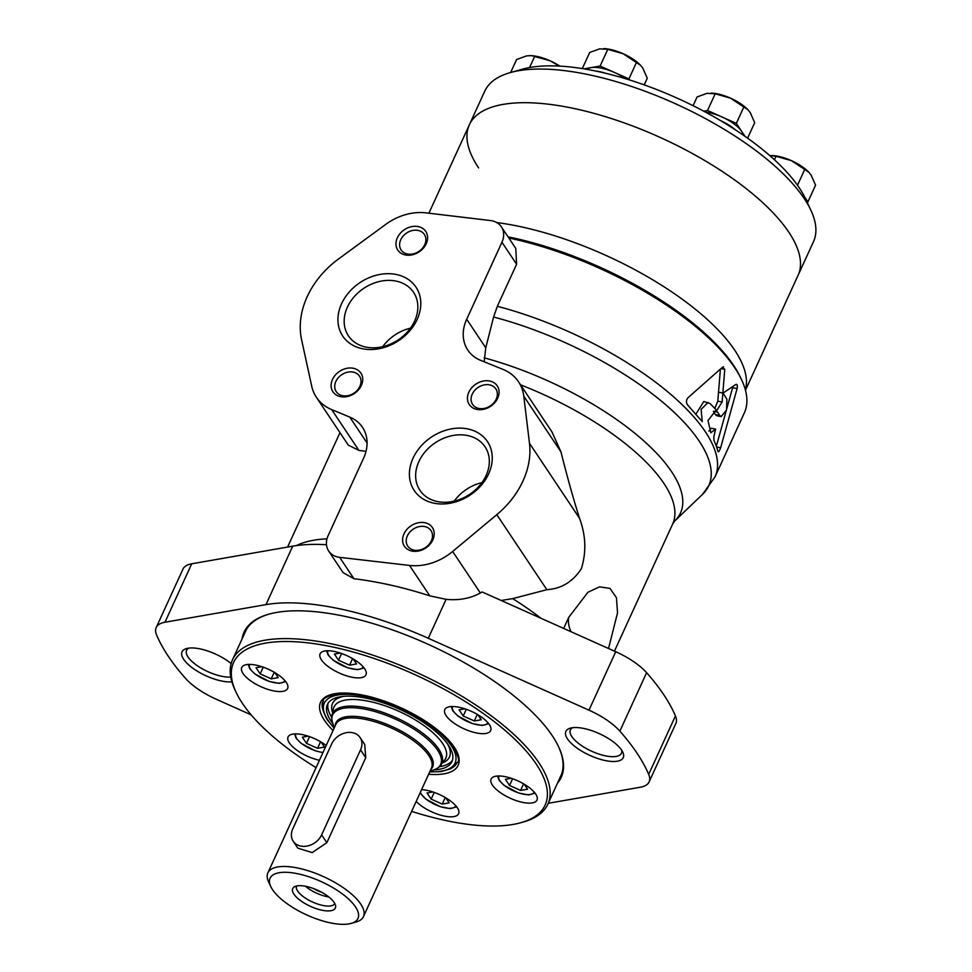 <?xml version="1.0" encoding="UTF-8"?>
<svg xmlns="http://www.w3.org/2000/svg" width="972" height="972" viewBox="0 0 972 972"><rect width="100%" height="100%" fill="white"/><g stroke="black" fill="none" stroke-linecap="round" stroke-linejoin="round"><path stroke-width="1.46" d="M382.689 346.688A39.159 30.995 146.3 0 1 410.439 328.184M484.153 361.778L485.757 347.83L466.694 319.253L501.941 242.271A21.02 16.633 -33.7 0 0 501.394 226.865A21.02 16.633 -33.7 0 0 490.459 220.559L426.003 212.856A50.447 39.937 -33.7 0 0 385.823 224.338L338.62 258.904A84.078 66.558 -33.7 0 0 301.599 339.763L311.72 386.2A50.447 39.937 -33.7 0 0 316.398 397.305A50.447 39.937 -33.7 0 0 331.695 409.613L349.762 417.085A42.039 33.279 -33.7 0 1 362.507 427.352A42.039 33.279 -33.7 0 1 363.601 458.152L328.135 535.633A21.02 16.633 -33.7 0 0 328.682 551.039A21.02 16.633 -33.7 0 0 339.678 557.345L409.504 565.437A50.447 39.937 -33.7 0 0 452.66 551.464L496.814 514.662A84.078 66.558 -33.7 0 0 529.485 443.293L523.774 396.151A50.447 39.937 -33.7 0 0 518.55 381.826L551.962 431.92L560.966 451.907C567.041 476.231 573.225 498.357 579.519 518.307C585.885 535.378 586.493 552.169 581.353 568.705C572.873 581.754 561.366 588.753 546.847 589.688L512.657 598.63L501.212 600.489M251.165 714.87L216.355 699.293A46.826 17.605 24.6 0 1 185.47 678.322A273.254 102.716 24.6 0 1 156.638 635.093A46.826 17.605 24.6 0 1 156.225 627.523A46.826 17.605 24.6 0 1 164.961 622.238L265.964 604.62A189.175 71.102 24.6 0 1 428.275 638.276L588.971 710.168A46.826 17.605 24.6 0 1 619.857 731.138A273.254 102.716 24.6 0 1 648.688 774.368A46.826 17.605 24.6 0 1 649.102 781.938L675.856 723.484A46.826 17.605 24.6 0 0 675.443 715.927A273.254 102.716 24.6 0 0 646.611 672.697A46.826 17.605 24.6 0 0 615.738 651.726L482.124 591.948L480.338 592.969C470.363 598.485 458.954 600.599 446.112 599.323L429.794 595.86C403.745 587.44 378.46 581.73 353.93 578.717L343.08 572.63L328.682 551.039M156.225 627.523L182.979 569.082A46.826 17.605 24.6 0 1 191.715 563.796L292.718 546.167A189.175 71.102 24.6 0 1 326.471 544.733M563.651 628.422L568.742 617.317L587.926 592.276L599.517 586.845L609.979 588.412L616.455 597.731L617.536 612.858L608.533 648.506M716.34 446.257L732.949 386.504M696.001 413.987L703.789 401.533L709.949 403.453L716.814 410.415L722.123 402.056L717.798 401.157L720.386 369.19M717.798 401.157L714.736 408.592M717.701 412.164A189.175 71.102 -155.4 0 1 719.608 415.384L721.078 416.623L716.729 415.724L715.271 414.485A184.133 69.206 -155.4 0 0 713.363 411.265L717.701 412.164L715.696 410.609L708.005 420.584L710.824 432.734L715.611 429.138L713.861 436.659L713.922 440.438A189.175 71.102 24.6 0 1 717.895 451.336L718.235 451.761M715.611 429.138L711.261 428.227L708.867 431.118M717.895 451.336C718.527 452.32 719.438 451.142 720.641 447.813L737.092 388.606C737.663 385.325 737.189 383.989 735.658 384.584L723.047 393.101A189.175 71.102 24.6 0 1 726.922 399.395L726.485 410.184L721.078 416.623M508.818 238.006A189.175 71.102 24.6 0 1 741.6 379.809A189.175 71.102 24.6 0 1 744.382 412.808L715.04 476.875A189.175 71.102 24.6 0 0 497.336 306.289L516.594 264.238L501.941 242.271M501.394 226.865L515.792 248.455L516.594 264.238M736.46 384.353L735.658 384.584M722.123 402.056L724.76 369.348L722.536 367.173L687.969 397.767C686.098 400.075 685.977 402.469 687.605 404.947L702.258 421.654L701.104 409.358L708.138 402.432M723.605 366.784L722.536 367.173M718.721 392.202L723.047 393.101L718.709 392.214M497.336 306.289L493.594 317.018L485.757 347.83M466.694 319.253A42.039 33.279 -33.7 0 0 467.787 350.054A42.039 33.279 -33.7 0 0 480.751 360.405L502.998 369.396A50.447 39.937 -33.7 0 1 518.55 381.826M366.007 451.36L358.887 450.388L348.304 445.14L316.398 397.305M508.04 236.828A187.074 70.312 24.6 0 1 740.53 377.537L741.6 379.809M649.102 781.938A46.826 17.605 24.6 0 1 640.366 787.223L548.257 803.297M244.385 633.866A173.514 65.221 24.6 0 1 245.236 631.751A173.514 65.221 24.6 0 1 269.305 614.049M558.438 746.435A173.514 65.221 24.6 0 1 560.771 776.215A173.514 65.221 24.6 0 1 559.726 778.232M242.089 638.883A174.401 65.549 24.6 0 1 268.794 614.195A174.401 65.549 24.6 0 1 429.952 645.129A174.401 65.549 24.6 0 1 558.669 746.909A174.401 65.549 24.6 0 1 557.43 783.25M567.49 738.914A31.554 11.858 24.6 0 1 570.345 728.149A31.554 11.858 24.6 0 1 599.505 733.739A31.554 11.858 24.6 0 1 622.785 752.158A31.554 11.858 24.6 0 1 603.49 760.165A31.554 11.858 24.6 0 1 567.49 738.914M231.895 681.846A31.554 11.858 24.6 0 1 183.684 659.32A31.554 11.858 24.6 0 1 186.539 648.555A31.554 11.858 24.6 0 1 231.154 663.548M230.753 677.047A28.067 10.546 24.6 0 1 188.033 656.999A28.067 10.546 24.6 0 1 186.588 650.317A28.067 10.546 24.6 0 1 188.811 648.117M621.643 750.141A28.067 10.546 24.6 0 1 621.424 753.264A28.067 10.546 24.6 0 1 598.57 753.968A28.067 10.546 24.6 0 1 571.828 736.594A28.067 10.546 24.6 0 1 570.394 729.899A28.067 10.546 24.6 0 1 572.617 727.7M341.561 303.774A44.044 34.87 146.3 0 1 412.966 283.387A44.044 34.87 146.3 0 1 383.527 347.672A44.044 34.87 146.3 0 1 341.561 303.774M397.354 237.775A16.816 13.316 146.3 0 1 424.618 230A16.816 13.316 146.3 0 1 413.379 254.543A16.816 13.316 146.3 0 1 397.354 237.775M332.485 379.457A16.816 13.316 146.3 0 1 359.749 371.681A16.816 13.316 146.3 0 1 348.511 396.224A16.816 13.316 146.3 0 1 332.485 379.457M413.039 458.213A44.044 34.87 146.3 0 1 484.445 437.837A44.044 34.87 146.3 0 1 455.005 502.111A44.044 34.87 146.3 0 1 413.039 458.213M468.832 392.226A16.816 13.316 146.3 0 1 496.097 384.438A16.816 13.316 146.3 0 1 484.858 408.981A16.816 13.316 146.3 0 1 468.832 392.226M403.963 533.907A16.816 13.316 146.3 0 1 431.228 526.119A16.816 13.316 146.3 0 1 419.989 550.662A16.816 13.316 146.3 0 1 403.963 533.907M407.365 535.851A13.973 11.056 146.3 0 1 418.944 526.678A13.973 11.056 146.3 0 1 430.985 530.591A13.973 11.056 146.3 0 1 425.493 547.54A13.973 11.056 146.3 0 1 407.73 546.094A13.973 11.056 146.3 0 1 407.365 535.851M472.234 394.17A13.973 11.056 146.3 0 1 483.813 384.985A13.973 11.056 146.3 0 1 495.854 388.909A13.973 11.056 146.3 0 1 490.362 405.859A13.973 11.056 146.3 0 1 472.599 404.413A13.973 11.056 146.3 0 1 472.234 394.17M418.883 461.566A39.159 30.995 146.3 0 1 451.324 435.833A39.159 30.995 146.3 0 1 485.064 446.816A39.159 30.995 146.3 0 1 469.683 494.335A39.159 30.995 146.3 0 1 419.904 490.265A39.159 30.995 146.3 0 1 418.883 461.566M454.167 501.127A39.159 30.995 146.3 0 1 481.918 482.622M335.887 381.413A13.973 11.056 146.3 0 1 347.466 372.227A13.973 11.056 146.3 0 1 359.506 376.152A13.973 11.056 146.3 0 1 354.015 393.101A13.973 11.056 146.3 0 1 336.251 391.655A13.973 11.056 146.3 0 1 335.887 381.413M400.756 239.732A13.973 11.056 146.3 0 1 412.335 230.546A13.973 11.056 146.3 0 1 424.375 234.471A13.973 11.056 146.3 0 1 418.883 251.42A13.973 11.056 146.3 0 1 401.12 249.974A13.973 11.056 146.3 0 1 400.756 239.732M347.405 307.128A39.159 30.995 146.3 0 1 379.845 281.394A39.159 30.995 146.3 0 1 413.586 292.365A39.159 30.995 146.3 0 1 398.204 339.884A39.159 30.995 146.3 0 1 348.426 335.826A39.159 30.995 146.3 0 1 347.405 307.128M360.102 737.541L364.731 744.479L365.751 757.686L360.539 749.862A16.816 13.316 -33.7 0 0 360.102 737.541A16.816 13.316 -33.7 0 0 345.607 732.827A16.816 13.316 -33.7 0 0 331.683 743.884L292.766 828.885A16.816 13.316 -33.7 0 0 293.204 841.217A16.816 13.316 -33.7 0 0 307.687 845.932A16.816 13.316 -33.7 0 0 321.623 834.875L360.539 749.862M293.204 841.217L297.821 848.143L312.17 852.602L326.835 842.688L365.751 757.686M334.781 903.498A21.02 7.898 24.6 0 1 334.769 903.51A21.02 7.898 24.6 0 1 312.377 901.943A21.02 7.898 24.6 0 1 296.545 886.014A21.02 7.898 24.6 0 1 296.557 886.002M306.095 886.379A23.45 8.809 24.6 0 1 335.619 905.916A23.45 8.809 24.6 0 1 310.372 906.317A23.45 8.809 24.6 0 1 294.176 886.938A23.45 8.809 24.6 0 1 306.095 886.379M272.561 889.696A48.345 18.176 24.6 0 1 270.787 886.61A48.345 18.176 24.6 0 1 321.598 881.786A48.345 18.176 24.6 0 1 351.147 923.4A48.345 18.176 24.6 0 1 309.327 916.086A48.345 18.176 24.6 0 1 272.561 889.696M270.787 886.61L268.649 882.054A52.549 19.756 24.6 0 1 267.883 872.88A52.549 19.756 24.6 0 1 323.883 876.805A52.549 19.756 24.6 0 1 363.443 916.632A52.549 19.756 24.6 0 1 355.995 922.039L351.147 923.4M328.779 896.937A21.02 7.898 24.6 0 1 305.439 886.257M321.671 892.284A13.973 5.249 24.6 0 1 313.616 888.59M316.07 767.625A171.315 64.395 24.6 0 1 242.368 703.291A171.315 64.395 24.6 0 1 236.123 692.343A171.315 64.395 24.6 0 1 416.174 675.224A171.315 64.395 24.6 0 1 520.858 822.701A171.315 64.395 24.6 0 1 411.63 811.377M321.404 659.83A25.223 9.477 24.6 0 1 320.116 653.816A25.223 9.477 24.6 0 1 346.992 655.699A25.223 9.477 24.6 0 1 365.982 674.823A25.223 9.477 24.6 0 1 345.437 675.455A25.223 9.477 24.6 0 1 321.404 659.83M243.036 673.511A25.223 9.477 24.6 0 1 241.749 667.497A25.223 9.477 24.6 0 1 268.624 669.368A25.223 9.477 24.6 0 1 287.615 688.492A25.223 9.477 24.6 0 1 267.069 689.124A25.223 9.477 24.6 0 1 243.036 673.511M319.448 760.25A25.223 9.477 24.6 0 1 289.352 742.96A25.223 9.477 24.6 0 1 288.064 736.946A25.223 9.477 24.6 0 1 303.155 734.783A25.223 9.477 24.6 0 1 326.215 745.488M421.569 789.665A25.223 9.477 24.6 0 1 447.74 799.045A25.223 9.477 24.6 0 1 458.614 813.734A25.223 9.477 24.6 0 1 440.401 815.095A25.223 9.477 24.6 0 1 416.198 801.402M492.403 785.072A25.223 9.477 24.6 0 1 491.115 779.058A25.223 9.477 24.6 0 1 518.003 780.941A25.223 9.477 24.6 0 1 536.981 800.053A25.223 9.477 24.6 0 1 516.448 800.685A25.223 9.477 24.6 0 1 492.403 785.072M446.087 715.611A25.223 9.477 24.6 0 1 444.799 709.596A25.223 9.477 24.6 0 1 471.675 711.48A25.223 9.477 24.6 0 1 490.666 730.604A25.223 9.477 24.6 0 1 470.12 731.236A25.223 9.477 24.6 0 1 446.087 715.611M477.908 714.748L481.237 719.742L474.275 720.957L463.207 716L459.088 709.827L464.895 708.819M524.224 784.197L527.565 789.203L520.603 790.418L509.522 785.461L505.404 779.289L511.223 778.28M353.213 658.967L356.554 663.961L349.592 665.176L338.511 660.219L334.404 654.047L340.212 653.038M333.226 712.184A61.503 23.121 24.6 0 1 349.896 699.561A61.503 23.121 24.6 0 1 441.057 741.296A61.503 23.121 24.6 0 1 442.394 762.169M332.788 713.132A64.322 24.178 24.6 0 1 343.651 696.353M447.557 743.92A64.322 24.178 24.6 0 1 441.956 763.117M331.707 717.3A68.526 25.758 24.6 0 1 328.147 703.181M452.527 760.128A68.526 25.758 24.6 0 1 439.514 766.653M332.728 723.423A68.526 25.758 24.6 0 1 330.893 720.872A68.526 25.758 24.6 0 1 327.382 704.542A68.526 25.758 24.6 0 1 400.415 709.645A68.526 25.758 24.6 0 1 451.992 761.586A68.526 25.758 24.6 0 1 434.205 769.885M352.605 658.603L349.592 665.176M341.585 653.512L338.511 660.219M274.857 672.636L278.186 677.63L271.224 678.845L260.156 673.9L256.037 667.728L261.845 666.707M274.238 672.272L271.224 678.845M263.218 667.181L260.156 673.9M321.173 742.098L324.502 747.091L317.54 748.306L306.472 743.349L302.353 737.177L308.16 736.168M320.553 741.733L317.54 748.306M309.546 736.642L306.472 743.349M445.856 797.878L449.198 802.872L442.236 804.087L431.155 799.13L427.048 792.958L432.856 791.949M445.249 797.514L442.236 804.087M434.229 792.423L431.155 799.13M523.604 783.833L520.603 790.418M512.596 778.742L509.522 785.461M477.288 714.384L474.275 720.957M466.281 709.293L463.207 716M236.123 692.343L235.054 690.059A173.417 65.185 24.6 0 1 232.502 659.818A173.417 65.185 24.6 0 1 417.304 672.733A173.417 65.185 24.6 0 1 547.844 804.196A173.417 65.185 24.6 0 1 523.288 822.02L520.858 822.701M496.692 222.552A180.768 67.943 24.6 0 1 671.409 291.649A180.768 67.943 24.6 0 1 745.342 389.821A180.768 67.943 24.6 0 0 671.409 291.649A180.768 67.943 24.6 0 0 496.692 222.552M478.613 167.901A180.768 67.943 24.6 0 1 469.355 124.805A180.768 67.943 24.6 0 1 662.005 138.279A180.768 67.943 24.6 0 1 798.085 275.307L745.463 390.246M747.602 138.17L754.685 122.715L750.275 112.631L747.918 109.715L730.531 98.172L715.185 93.786L707.081 93.312L697.094 96.945L693.085 105.705M703.716 111.173L707.531 110.504L736.326 123.383L743.981 106.677M736.326 123.383L744.941 136.287M707.531 110.504L715.185 93.786M644.229 84.88L647.267 78.246L642.857 68.174L640.499 65.258L623.113 53.715L607.767 49.329L599.663 48.855L589.676 52.488L582.301 68.587M583.978 68.854L600.113 66.047L628.908 78.926L636.563 62.208M628.908 78.926L629.613 79.971M600.113 66.047L607.767 49.329M559.35 66.096L550.031 60.75L531.66 55.683A27.325 10.267 24.6 0 1 550.031 60.75A27.325 10.267 24.6 0 1 559.872 66.12M530.821 55.635L526.593 55.89L516.594 59.523L510.665 72.487M705.368 112.059A27.325 10.267 24.6 0 1 721.929 116.944A27.325 10.267 24.6 0 1 741.685 131.402A27.325 10.267 24.6 0 1 743.349 135.193M469.355 124.805L484.761 91.161A180.768 67.943 24.6 0 1 510.361 72.572L522.486 69.17A170.258 63.994 24.6 0 1 679.817 99.363A170.258 63.994 24.6 0 1 805.484 198.738L810.83 210.134A180.768 67.943 24.6 0 1 813.491 241.664L798.085 275.307A180.768 67.943 24.6 0 0 662.005 138.279A180.768 67.943 24.6 0 0 469.355 124.805L428.883 213.208M510.361 72.572A180.768 67.943 24.6 0 1 677.411 104.636A180.768 67.943 24.6 0 1 810.83 210.134M586.967 69.364A27.325 10.267 24.6 0 1 591.073 67.627A27.325 10.267 24.6 0 1 614.511 72.487A27.325 10.267 24.6 0 1 625.664 78.756M529.57 67.554L534.697 56.364M804.67 197.061L807.902 201.909L815.557 185.19L811.146 175.118L808.789 172.19L791.402 160.647L776.057 156.273L769.739 155.556M797.49 185.251L804.852 169.152M774.453 159.773L776.057 156.273M807.902 201.909L807.039 202.055M720.386 120.528A27.325 10.267 24.6 0 1 735.427 129.871M595.86 71.09A27.325 10.267 24.6 0 1 606.176 73.422M603.904 48.6L604.73 48.649A27.325 10.267 24.6 0 1 623.113 53.715A27.325 10.267 24.6 0 1 640.098 64.845A27.325 10.267 24.6 0 1 640.329 65.088M711.322 93.057L712.148 93.118A27.325 10.267 24.6 0 1 730.531 98.172A27.325 10.267 24.6 0 1 747.517 109.301A27.325 10.267 24.6 0 1 747.747 109.544M772.193 155.544L773.019 155.593A27.325 10.267 24.6 0 1 791.402 160.647A27.325 10.267 24.6 0 1 808.388 171.789A27.325 10.267 24.6 0 1 808.619 172.032M546.847 589.688L496.814 514.662M480.338 592.969L452.66 551.464M429.794 595.86L409.504 565.437M292.718 546.167L265.964 604.62M446.112 599.323L428.275 638.276M353.93 578.717L339.678 557.345M570.953 631.691A108.463 40.763 24.6 0 1 568.742 617.317M720.641 447.813L716.595 446.974M737.092 388.606L732.73 387.694M484.25 357.866A172.797 64.954 24.6 0 1 640.026 437.594A172.797 64.954 24.6 0 1 674.787 520.907L672.648 524.042L614.45 651.143M520.567 384.851A170.258 63.994 24.6 0 1 672.648 524.042M493.594 317.018A187.146 70.349 24.6 0 1 663.998 403.283A187.146 70.349 24.6 0 1 702.574 494.311L715.04 476.875M367.088 443.05L349.762 417.085M358.887 450.388L331.695 409.613M560.966 451.907L523.774 396.151M579.519 518.307L529.485 443.293M724.76 369.348L721.042 368.582M191.715 563.796L164.961 622.238M675.443 715.927L648.688 774.368M646.611 672.697L619.857 731.138M615.738 651.726L588.971 710.168M512.657 598.63A170.258 63.994 24.6 0 1 540.979 618.277M296.375 545.596A170.258 63.994 24.6 0 1 326.981 538.816M719.608 415.384L715.271 414.485M326.835 842.688L321.623 834.875M267.883 872.88L335.899 724.322A52.549 19.756 24.6 0 1 391.898 728.235A52.549 19.756 24.6 0 1 431.459 768.074L363.443 916.632M335.206 725.829A53.168 19.987 24.6 0 1 392.567 726.777A53.168 19.987 24.6 0 1 430.766 769.581M333.518 725.306A59.413 22.332 24.6 0 1 395.956 719.377A59.413 22.332 24.6 0 1 432.273 770.517C437.801 768.585 440.984 766.215 441.823 763.421A60.033 22.563 24.6 0 0 396.625 717.907A60.033 22.563 24.6 0 0 332.655 713.436C331.088 715.902 331.367 719.851 333.518 725.306L334.49 727.396M333.068 730.507A75.67 28.443 24.6 0 1 324.441 720.313A75.67 28.443 24.6 0 1 359.008 694.421A75.67 28.443 24.6 0 1 449.829 741.442A75.67 28.443 24.6 0 1 428.628 774.259M322.4 707.725A73.568 27.653 24.6 0 1 323.287 701.383C320.274 697.167 344.708 686.56 382.47 700.642C410.804 710.714 432.734 723.909 448.286 740.19C457.751 753.652 460.679 761.125 457.071 762.631A73.568 27.653 24.6 0 1 452.831 767.455M487.835 722.609A19.343 7.266 24.6 0 1 472.307 723.423A19.343 7.266 24.6 0 1 453.572 711.346A19.343 7.266 24.6 0 1 452.697 706.51M534.163 792.058A19.343 7.266 24.6 0 1 518.623 792.885A19.343 7.266 24.6 0 1 499.887 780.808A19.343 7.266 24.6 0 1 499.013 775.972M363.151 666.828A19.343 7.266 24.6 0 1 347.612 667.643A19.343 7.266 24.6 0 1 328.888 655.565A19.343 7.266 24.6 0 1 328.014 650.73M334.234 727.955A71.892 27.022 24.6 0 1 328.001 720.276A71.892 27.022 24.6 0 1 359.81 695.515A71.892 27.022 24.6 0 1 445.941 739.024A71.892 27.022 24.6 0 1 429.794 771.707M455.795 805.739A19.343 7.266 24.6 0 1 440.255 806.553A19.343 7.266 24.6 0 1 421.52 794.476A19.343 7.266 24.6 0 1 420.426 792.168M323.02 752.437A19.343 7.266 24.6 0 1 296.837 738.696A19.343 7.266 24.6 0 1 295.962 733.86M284.784 680.497A19.343 7.266 24.6 0 1 269.244 681.323A19.343 7.266 24.6 0 1 250.521 669.234A19.343 7.266 24.6 0 1 249.646 664.411M674.787 520.907L702.574 494.311M339.981 432.649L287.591 547.066M430.049 771.148L432.273 770.517M451.287 706.547L452.818 710.86L457.885 716.024L472.319 723.569L482.27 725.464L488.734 723.69M326.604 650.766L328.135 655.079L333.202 660.243L347.636 667.788L357.575 669.684L364.05 667.91M323.445 701.019C320.784 703.716 322.048 709.973 327.26 719.79L334.125 728.186M429.685 771.938L441.057 771.586L450.17 769.022L452.697 767.552L457.144 762.461M497.615 776.008L499.146 780.322L504.201 785.485L518.647 793.031L528.586 794.926L535.05 793.152M420.111 792.86L425.833 799.154L440.28 806.699L450.218 808.595L456.682 806.821M294.552 733.896L296.083 738.21L301.15 743.373L315.596 750.919L322.935 752.632M248.237 664.447L249.768 668.76L254.834 673.924L269.268 681.469L279.219 683.365L285.683 681.591M246.28 629.735L232.502 659.818M561.622 774.113L547.844 804.196"/></g></svg>
